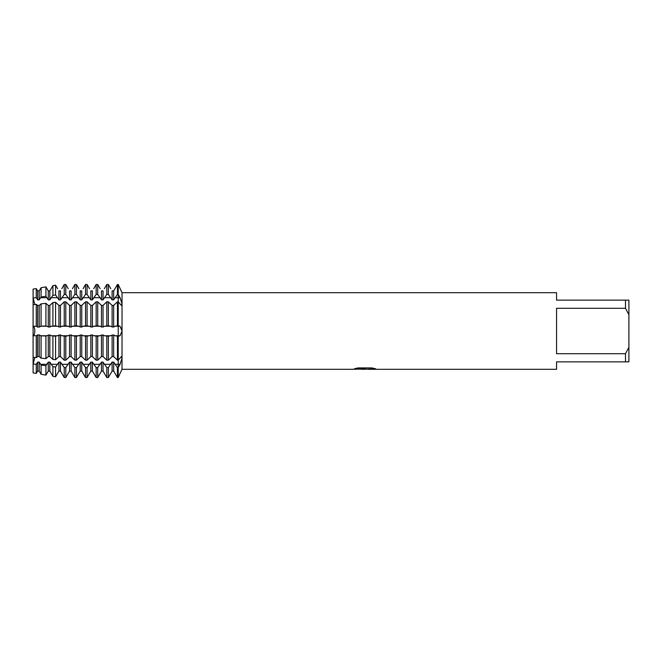<?xml version="1.0" encoding="UTF-8"?>
<svg xmlns="http://www.w3.org/2000/svg" width="662" height="662" viewBox="0 0 662 662"><rect width="100%" height="100%" fill="white"/><g stroke="black" fill="none" stroke-linecap="round" stroke-linejoin="round"><path stroke-width="0.99" d="M37.643 362.131L37.643 371.092L36.319 373.318L37.643 371.092L39.199 371.092L41.069 374.262L45.918 375.106L48.285 371.092L49.832 371.092L52.91 376.33L55.575 376.794L58.926 371.092L60.474 371.092L64.239 377.522L65.795 377.522L69.56 371.092L71.115 371.092L74.88 377.522L76.436 377.522L80.201 371.092L81.749 371.092L85.522 377.522L87.07 377.522L90.843 371.092L92.39 371.092L96.164 377.522L97.711 377.522L101.476 371.092L103.032 371.092L106.797 377.522L108.353 377.522L112.118 371.092L113.674 371.092L117.439 377.522L118.217 377.522L120.07 373.393L118.217 377.522L118.217 360.186L121.361 356.636L122.015 358.101L120.07 364.348L118.217 367.6L117.439 367.6L113.674 362.131L112.118 362.131L108.353 367.6L106.797 367.6L103.032 362.131L101.476 362.131L97.711 367.6L96.164 367.6L92.39 362.131L90.843 362.131L87.07 367.6L85.522 367.6L81.749 362.131L80.201 362.131L76.436 367.6L74.88 367.6L71.115 362.131L69.56 362.131L65.795 367.6L64.239 367.6L60.474 362.131L58.926 362.131L55.575 367.029L52.91 366.665L49.832 362.131L48.285 362.131L45.918 365.705L41.069 365.035L39.199 362.131L37.643 362.131L36.261 364.373L33.1 363.926L33.1 372.872L35.682 373.318L33.1 372.872L33.1 363.926L34.887 357.463L33.1 363.926L33.1 298.074L36.261 297.627L37.643 299.869L39.199 299.869L41.069 296.965L45.918 296.295L48.285 299.869L49.832 299.869L52.91 295.335L55.575 294.971L58.926 299.869L60.474 299.869L64.239 294.4L65.795 294.4L69.56 299.869L71.115 299.869L74.88 294.4L76.436 294.4L80.201 299.869L81.749 299.869L85.522 294.4L87.07 294.4L90.843 299.869L92.39 299.869L96.164 294.4L97.711 294.4L101.476 299.869L103.032 299.869L106.797 294.4L108.353 294.4L112.118 299.869L113.674 299.869L117.439 294.4L118.217 294.4L120.07 297.652L122.015 303.899L121.361 305.364L118.217 301.814L118.217 284.478L121.477 291.594M121.833 359.689L121.982 357.596M121.394 305.356L122.015 303.899M354.716 368.668L365.573 368.709L352.465 369.305L122.023 369.305L120.07 373.393L122.015 369.322L122.023 292.695L556.552 292.695L556.552 300.143L625.499 300.143L625.499 308.302L628.9 314.698L628.9 300.143L625.499 300.143M118.217 331L118.217 301.814L117.439 301.814L113.674 305.422L112.118 305.422L108.353 301.814L106.797 301.814L103.032 305.422L101.476 305.422L97.711 301.814L96.164 301.814L92.39 305.422L90.843 305.422L87.07 301.814L85.522 301.814L81.749 305.422L80.201 305.422L76.436 301.814L74.88 301.814L71.115 305.422L69.56 305.422L65.795 301.814L64.239 301.814L60.474 305.422L58.926 305.422L55.575 302.269L52.91 302.559L49.832 305.422L48.285 305.422L45.918 303.328L41.069 303.858L39.199 305.422L37.643 305.422L36.261 304.388L33.1 304.719L33.1 326.308L36.261 326.217L37.643 327.078L39.199 327.078L41.069 326.126L45.918 326.027L49.832 327.078L51.164 326.234L55.575 325.836L60.474 327.078L61.798 326.234L65.795 325.762L71.115 327.078L72.439 326.234L76.436 325.762L81.749 327.078L83.081 326.234L87.07 325.762L92.39 327.078L93.723 326.234L97.711 325.762L103.032 327.078L104.356 326.234L108.353 325.762L113.674 327.078L114.998 326.234L118.217 325.762L120.07 326.234L122.015 331L120.07 335.766L118.217 336.238L118.217 331M33.1 298.074L33.1 289.128L35.682 288.682L33.1 289.128L33.1 298.074L34.887 304.537L33.1 298.074M32.901 326.234C35.458 326.325 35.458 335.675 32.901 335.766C35.458 335.675 35.458 326.325 32.901 326.234M364.613 369.255L361.675 369.255M364.191 369.305L362.561 369.305M628.9 314.698L628.9 347.302L625.499 353.698L625.499 361.857L556.552 361.857L556.552 369.305L367.849 369.305L375.462 368.751M625.499 353.698L556.552 353.698L556.552 308.302L625.499 308.302M365.573 368.709L354.551 368.709L358.142 367.907L371.738 367.907L375.685 368.808L364.15 369.255M122.015 292.678L118.217 284.478L117.439 284.478L118.217 284.478L118.217 336.238L114.998 335.766L113.674 334.922L108.353 336.238L104.356 335.766L103.032 334.922L97.711 336.238L93.723 335.766L92.39 334.922L87.07 336.238L83.081 335.766L81.749 334.922L76.436 336.238L72.439 335.766L71.115 334.922L65.795 336.238L61.798 335.766L60.474 334.922L55.575 336.164L51.164 335.766L49.832 334.922L45.918 335.973L41.069 335.874L39.199 334.922L37.643 334.922L36.261 335.783L33.1 335.692L33.1 357.281L36.261 357.612L37.643 356.578L39.199 356.578L41.069 358.142L45.918 358.672L48.285 356.578L49.832 356.578L52.91 359.441L55.575 359.731L58.926 356.578L60.474 356.578L64.239 360.186L65.795 360.186L69.56 356.578L71.115 356.578L74.88 360.186L76.436 360.186L80.201 356.578L81.749 356.578L85.522 360.186L87.07 360.186L90.843 356.578L92.39 356.578L96.164 360.186L97.711 360.186L101.476 356.578L103.032 356.578L106.797 360.186L108.353 360.186L112.118 356.578L113.674 356.578L117.439 360.186L118.217 360.186L118.217 336.238L118.217 367.6L120.07 364.348A23.22 16.418 180 0 0 118.217 364.299L114.998 364.299M352.631 369.255L364.729 369.048M122.015 331L121.477 327.889M120.087 326.234L114.998 326.234M625.499 361.857L628.9 361.857L628.9 347.302M114.998 373.318L113.674 371.092L113.674 362.131M112.118 362.131L112.118 371.092L110.794 373.318M104.356 373.318L103.032 371.092L103.032 362.131M101.476 362.131L101.476 371.092L100.152 373.318M93.723 373.318L92.39 371.092L92.39 362.131M90.843 362.131L90.843 371.092L89.511 373.318M83.081 373.318L81.749 371.092L81.749 362.131M80.201 362.131L80.201 371.092L78.877 373.318M72.439 373.318L71.115 371.092L71.115 362.131M69.56 362.131L69.56 371.092L68.236 373.318M61.798 373.318L60.474 371.092L60.474 362.131M58.926 362.131L58.926 371.092L57.594 373.318M51.164 373.318L49.832 371.092L49.832 362.131M48.285 362.131L48.285 371.092L46.952 373.318M40.523 373.318L39.199 371.092L39.199 362.131M35.682 373.318L36.319 373.318M64.239 294.4L64.239 284.478L65.795 284.478L64.239 284.478L61.798 288.682M74.88 294.4L74.88 284.478L76.436 284.478L74.88 284.478L72.439 288.682M85.522 294.4L85.522 284.478L87.07 284.478L85.522 284.478L83.081 288.682M96.164 294.4L96.164 284.478L97.711 284.478L96.164 284.478L93.723 288.682M106.797 294.4L106.797 284.478L108.353 284.478L106.797 284.478L104.356 288.682M39.199 299.869L39.199 290.908L40.523 288.682L39.199 290.908L37.643 290.908L36.319 288.682L37.643 290.908L37.643 299.869M46.952 288.682L48.285 290.908L45.918 286.894L41.069 287.738L40.523 288.682M49.832 299.869L49.832 290.908L51.164 288.682L49.832 290.908L48.285 290.908L48.285 299.869M57.594 288.682L55.575 285.206L52.91 285.67L51.164 288.682M68.236 288.682L65.795 284.478L65.795 294.4M78.877 288.682L76.436 284.478L76.436 294.4M89.511 288.682L87.07 284.478L87.07 294.4M100.152 288.682L97.711 284.478L97.711 294.4M110.794 288.682L108.353 284.478L108.353 294.4M113.674 299.869L113.674 290.908L114.998 288.682L113.674 290.908L112.118 290.908L112.118 299.869M103.032 299.869L103.032 290.908L101.476 290.908L101.476 299.869M92.39 299.869L92.39 290.908L90.843 290.908L90.843 299.869M81.749 299.869L81.749 290.908L80.201 290.908L80.201 299.869M71.115 299.869L71.115 290.908L69.56 290.908L69.56 299.869M60.474 299.869L60.474 290.908L58.926 290.908L58.926 299.869M117.439 294.4L117.439 284.478L114.998 288.682M36.319 288.682L35.682 288.682M36.261 373.418L36.261 364.373M36.261 297.627L36.261 288.582M36.261 357.612L36.261 335.783M37.643 356.578L37.643 334.922M37.643 327.078L37.643 305.422M36.261 326.217L36.261 304.388M39.199 356.578L39.199 334.922M39.199 327.078L39.199 305.422M41.069 365.035L41.069 374.262M41.069 287.738L41.069 296.965M41.069 335.874L41.069 358.142M41.069 303.858L41.069 326.126M45.918 375.106L45.918 365.705M45.918 296.295L45.918 286.894M45.918 358.672L45.918 335.973M45.918 326.027L45.918 303.328M48.285 356.578L48.285 334.922M48.285 327.078L48.285 305.422M49.832 356.578L49.832 334.922M49.832 327.078L49.832 305.422M52.91 366.665L52.91 376.33M52.91 285.67L52.91 295.335M52.91 336.106L52.91 359.441M52.91 302.559L52.91 325.894M55.575 376.794L55.575 367.029M55.575 294.971L55.575 285.206M55.575 359.731L55.575 336.164M55.575 325.836L55.575 302.269M58.926 356.578L58.926 334.922M58.926 327.078L58.926 305.422M60.474 356.578L60.474 334.922M60.474 327.078L60.474 305.422M64.239 367.6L64.239 377.522M64.239 336.238L64.239 360.186M64.239 301.814L64.239 325.762M65.795 377.522L65.795 367.6M65.795 360.186L65.795 336.238M65.795 325.762L65.795 301.814M69.56 356.578L69.56 334.922M69.56 327.078L69.56 305.422M71.115 356.578L71.115 334.922M71.115 327.078L71.115 305.422M74.88 367.6L74.88 377.522M74.88 336.238L74.88 360.186M74.88 301.814L74.88 325.762M76.436 377.522L76.436 367.6M76.436 360.186L76.436 336.238M76.436 325.762L76.436 301.814M80.201 356.578L80.201 334.922M80.201 327.078L80.201 305.422M81.749 356.578L81.749 334.922M81.749 327.078L81.749 305.422M85.522 367.6L85.522 377.522M85.522 336.238L85.522 360.186M85.522 301.814L85.522 325.762M87.07 377.522L87.07 367.6M87.07 360.186L87.07 336.238M87.07 325.762L87.07 301.814M90.843 356.578L90.843 334.922M90.843 327.078L90.843 305.422M92.39 356.578L92.39 334.922M92.39 327.078L92.39 305.422M96.164 367.6L96.164 377.522M96.164 336.238L96.164 360.186M96.164 301.814L96.164 325.762M97.711 377.522L97.711 367.6M97.711 360.186L97.711 336.238M97.711 325.762L97.711 301.814M101.476 356.578L101.476 334.922M101.476 327.078L101.476 305.422M103.032 356.578L103.032 334.922M103.032 327.078L103.032 305.422M106.797 367.6L106.797 377.522M106.797 336.238L106.797 360.186M106.797 301.814L106.797 325.762M108.353 377.522L108.353 367.6M108.353 360.186L108.353 336.238M108.353 325.762L108.353 301.814M112.118 356.578L112.118 334.922M112.118 327.078L112.118 305.422M118.217 377.522L118.217 367.6M113.674 356.578L113.674 334.922M113.674 327.078L113.674 305.422M117.439 367.6L117.439 377.522M117.439 336.238L117.439 360.186M117.439 301.814L117.439 325.762M114.998 297.701L118.217 297.701A23.22 16.418 180 0 0 120.07 297.652M114.998 335.766L120.07 335.766M46.952 326.234L40.523 326.234M57.594 326.234L51.164 326.234M68.236 326.234L61.798 326.234M78.877 326.234L72.439 326.234M89.511 326.234L83.081 326.234M100.152 326.234L93.723 326.234M110.794 326.234L104.356 326.234M110.794 335.766L104.356 335.766M100.152 335.766L93.723 335.766M89.511 335.766L83.081 335.766M78.877 335.766L72.439 335.766M68.236 335.766L61.798 335.766M57.594 335.766L51.164 335.766M46.952 335.766L40.523 335.766M36.319 335.766L35.682 335.766M36.319 326.234L35.682 326.234M110.794 364.299L104.356 364.299M100.152 364.299L93.723 364.299M89.511 364.299L83.081 364.299M78.877 364.299L72.439 364.299M68.236 364.299L61.798 364.299M57.594 364.299L51.164 364.299M46.952 364.299L40.523 364.299M36.319 364.299L35.682 364.299M46.952 297.701L40.523 297.701M57.594 297.701L51.164 297.701M68.236 297.701L61.798 297.701M78.877 297.701L72.439 297.701M89.511 297.701L83.081 297.701M100.152 297.701L93.723 297.701M110.794 297.701L104.356 297.701M36.319 297.701L35.682 297.701"/></g></svg>
